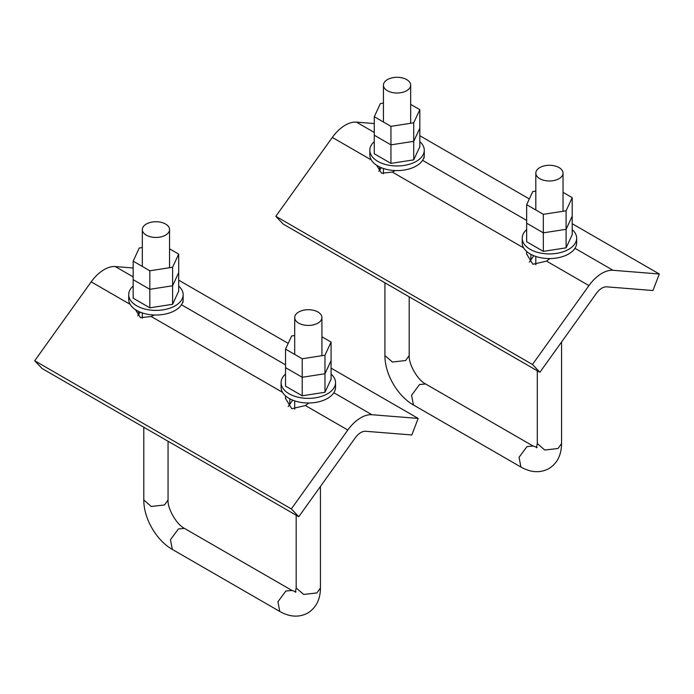 <?xml version="1.0" encoding="UTF-8"?>
<svg xmlns="http://www.w3.org/2000/svg" width="694" height="694" viewBox="0 0 694 694"><rect width="100%" height="100%" fill="white"/><g stroke="black" fill="none" stroke-linecap="round" stroke-linejoin="round"><path stroke-width="1.04" d="M302.211 358.755L302.211 377.276L285.538 367.647L302.211 377.276L302.211 395.797L324.974 392.275L331.081 379.124L331.081 360.602L324.974 373.754L302.211 377.276L324.974 373.754L331.081 360.602L331.081 342.081L324.974 355.233L302.211 358.755L285.538 349.125L291.636 335.983L294.698 335.506M285.538 349.125L285.538 386.176L302.211 395.797M324.974 392.275L324.974 355.233M133.161 286.067A27.222 15.719 0 0 0 128.711 294.672A27.222 15.719 0 0 0 136.683 305.785A27.222 15.719 0 0 0 166.343 309.194A27.222 15.719 0 0 0 183.147 294.672A27.222 15.719 0 0 0 178.696 286.067M183.147 294.672L183.147 299.305A27.222 15.719 180 0 1 166.343 313.827A27.222 15.719 180 0 1 136.683 310.418A27.222 15.719 180 0 1 128.711 299.305L128.711 294.672M321.921 336.798L331.081 342.081M526.659 229.601A27.222 15.719 0 0 0 522.209 238.216A27.222 15.719 0 0 0 530.181 249.328A27.222 15.719 0 0 0 559.85 252.737A27.222 15.719 0 0 0 576.653 238.216A27.222 15.719 0 0 0 572.203 229.601M576.653 238.216L576.653 242.848A27.222 15.719 180 0 1 559.85 257.37A27.222 15.719 180 0 1 530.181 253.961A27.222 15.719 180 0 1 522.209 242.848L522.209 238.216M390.948 126.343L390.948 144.864L374.283 135.243L390.948 144.864L390.948 163.385L413.719 159.863L419.827 146.72L419.827 128.199L413.719 141.342L390.948 144.864L413.719 141.342L419.827 128.199L419.827 109.678L413.719 122.821L390.948 126.343L374.283 116.722L380.381 103.571L383.444 103.102M374.283 116.722L374.283 153.764L390.948 163.385M413.719 159.863L413.719 122.821M146.304 224.041A13.611 7.86 0 0 0 142.322 229.593A13.611 7.86 0 0 0 150.719 236.854A13.611 7.86 0 0 0 165.554 235.153A13.611 7.86 0 0 0 169.536 229.593A13.611 7.86 0 0 0 161.138 222.332A13.611 7.86 0 0 0 146.304 224.041M387.426 79.602A13.611 7.86 0 0 0 383.444 85.162A13.611 7.86 0 0 0 391.841 92.423A13.611 7.86 0 0 0 406.675 90.714A13.611 7.86 0 0 0 410.666 85.162A13.611 7.86 0 0 0 402.26 77.901A13.611 7.86 0 0 0 387.426 79.602M539.811 167.575A13.611 7.86 0 0 0 535.82 173.136A13.611 7.86 0 0 0 544.226 180.397A13.611 7.86 0 0 0 559.052 178.688A13.611 7.86 0 0 0 563.042 173.136A13.611 7.86 0 0 0 554.636 165.875A13.611 7.86 0 0 0 539.811 167.575M298.68 312.014A13.611 7.86 0 0 0 294.698 317.566A13.611 7.86 0 0 0 303.096 324.827A13.611 7.86 0 0 0 317.93 323.126A13.611 7.86 0 0 0 321.921 317.566A13.611 7.86 0 0 0 313.514 310.305A13.611 7.86 0 0 0 298.68 312.014M374.283 141.628A27.222 15.719 0 0 0 369.833 150.242A27.222 15.719 0 0 0 377.805 161.355A27.222 15.719 0 0 0 407.465 164.764A27.222 15.719 0 0 0 424.277 150.242A27.222 15.719 0 0 0 419.827 141.628M424.277 150.242L424.277 154.875A27.222 15.719 180 0 1 407.465 169.388A27.222 15.719 180 0 1 377.805 165.987A27.222 15.719 180 0 1 369.833 154.875L369.833 150.242M292.721 400.16A13.611 7.86 120 0 0 291.888 401.253L288.218 406.58M308.865 402.988L305.386 405.53L291.758 408.714L285.425 398.321L285.65 395.996M140.344 312.187A13.611 7.86 120 0 0 139.511 313.272L137.742 315.761M154.189 314.989L151.205 316.516L140.431 317.661L135.417 309.637M291.341 508.919L298.767 516.718L355.25 437.827A13.611 7.86 -60 0 1 365.582 431.269L411.828 434.964L418.178 418.421L371.923 414.726A31.759 18.339 120 0 0 347.824 430.028L291.341 508.919L34.7 360.75L91.183 281.859A31.759 18.339 -60 0 1 115.282 266.557L133.161 267.988M298.767 516.718L42.126 368.549L34.7 360.75M418.178 418.421L331.081 368.132M288.201 343.383L178.696 280.159M182.93 301.291L183.147 302.142L182.418 302.922M543.333 214.316L543.333 232.846L526.659 223.216L543.333 232.846L543.333 251.367L566.104 247.836L572.203 234.693L572.203 216.172L566.104 229.315L543.333 232.846L566.104 229.315L572.203 216.172L572.203 197.651L566.104 210.794L543.333 214.316L526.659 204.695L532.766 191.553L535.82 191.076M526.659 204.695L526.659 241.738L543.333 251.367M566.104 247.836L566.104 210.794M285.538 374.04A27.222 15.719 0 0 0 281.087 382.646A27.222 15.719 0 0 0 289.06 393.758A27.222 15.719 0 0 0 318.728 397.168A27.222 15.719 0 0 0 335.532 382.646A27.222 15.719 0 0 0 331.081 374.04M335.532 382.646L335.532 387.278A27.222 15.719 180 0 1 318.728 401.8A27.222 15.719 180 0 1 289.06 398.391A27.222 15.719 180 0 1 281.087 387.278L281.087 382.646M563.042 192.359L572.203 197.651M149.826 270.781L149.826 289.303L133.161 279.673L149.826 289.303L149.826 307.824L172.598 304.302L178.696 291.15L178.696 272.629L172.598 285.781L149.826 289.303L172.598 285.781L178.696 272.629L178.696 254.108L172.598 267.251L149.826 270.781L133.161 261.152L139.26 248.01L142.322 247.532M133.161 261.152L133.161 298.194L149.826 307.824M172.598 304.302L172.598 267.251M169.536 248.816L178.696 254.108M533.842 255.73A13.611 7.86 120 0 0 533.018 256.815L529.34 262.15M549.986 258.558L546.516 261.1L532.888 264.275L526.546 253.891L526.781 251.558M381.466 167.757A13.611 7.86 120 0 0 380.633 168.842L378.863 171.331M395.311 170.55L392.336 172.086L381.553 173.231L376.538 165.198M532.463 364.48L539.889 372.279L596.372 293.397A13.611 7.86 -60 0 1 606.703 286.839L652.95 290.526L659.3 273.991L613.045 270.296A31.759 18.339 120 0 0 588.946 285.598L532.463 364.48L275.822 216.311L332.305 137.429A31.759 18.339 -60 0 1 356.412 122.127L374.283 123.549M539.889 372.279L283.247 224.11L275.822 216.311M659.3 273.991L572.203 223.702M529.331 198.952L419.827 135.729M424.051 156.853L424.277 157.712L423.54 158.492M410.666 104.386L419.827 109.678M296.017 591.869L291.922 590.438L184.457 528.394C176.658 524.647 167.41 508.633 168.061 500.01L164.513 504.963L151.283 506.481L143.797 500.01L143.797 427.244M184.457 528.394L178.384 528.993L170.455 539.689L172.32 549.414C156.332 540.34 143.658 518.383 143.797 500.01M291.922 590.438L285.85 591.036L277.921 601.733L279.786 611.457L172.32 549.414M296.173 515.217L296.173 587.983L303.668 594.454L316.889 592.936L320.446 587.983C320.333 599.451 316.117 607.805 307.798 613.028C299.131 617.625 289.788 617.096 279.786 611.457M289.849 398.833L289.676 404.35M138.687 311.467L138.158 315.163M282.536 392.336L151.205 316.516M181.455 304.761L285.538 364.853M333.831 392.735L371.923 414.726M347.824 430.028L305.386 405.53M130.16 304.362L91.183 281.859M115.282 266.557L133.161 276.88M530.979 254.403L530.797 259.912M379.809 167.028L379.288 170.724M523.658 247.905L392.336 172.086M422.577 160.331L526.659 220.423M574.962 248.305L613.045 270.296M588.946 285.598L546.516 261.1M371.281 159.924L332.305 137.429M356.412 122.127L374.283 132.441M537.147 447.43L533.044 446.008L425.578 383.956C417.779 380.208 408.532 364.203 409.191 355.571L405.634 360.524L392.405 362.042L384.918 355.571L384.918 282.805M425.578 383.956L419.506 384.563L411.577 395.25L413.442 404.975C397.454 395.901 384.78 373.953 384.918 355.571M533.044 446.008L526.972 446.606L519.051 457.303L520.908 467.027L413.442 404.975M537.295 370.787L537.295 443.544L544.79 450.024L558.011 448.506L561.567 443.544C561.455 455.021 557.239 463.375 548.919 468.597C540.253 473.187 530.91 472.666 520.908 467.027M142.322 318.199L142.322 312.916M142.322 266.444L142.322 229.593M169.536 267.728L169.536 229.593M383.444 173.769L383.444 168.477M383.444 122.005L383.444 85.162M410.666 123.298L410.666 85.162M168.061 500.01L168.061 441.254M296.173 587.983L295.358 592.251M320.446 486.433L320.446 587.983M535.82 264.744L535.82 256.459M535.82 209.987L535.82 173.136M563.042 211.271L563.042 173.136M294.698 409.182L294.698 400.889M294.698 354.417L294.698 317.566M321.921 355.701L321.921 317.566M409.191 355.571L409.191 296.824M537.295 443.544L536.479 447.812M561.567 342.003L561.567 443.544"/></g></svg>
